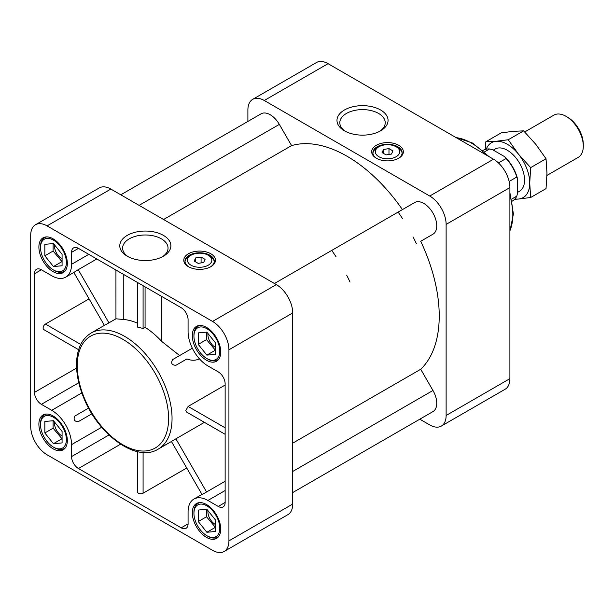 <?xml version="1.0" encoding="UTF-8"?>
<svg xmlns="http://www.w3.org/2000/svg" width="614" height="614" viewBox="0 0 614 614"><rect width="100%" height="100%" fill="white"/><g stroke="black" fill="none" stroke-linecap="round" stroke-linejoin="round"><path stroke-width="0.92" d="M345.521 131.404A22.71 13.109 180 0 1 339.811 122.708A22.71 13.109 180 0 1 362.521 109.599A22.71 13.109 180 0 1 385.231 122.708A22.71 13.109 180 0 1 379.521 131.404M380.58 130.828A25.542 14.744 180 0 1 344.462 130.828A25.542 14.744 180 0 1 344.462 109.975A25.542 14.744 180 0 1 380.58 109.975A25.542 14.744 180 0 1 380.58 130.828L380.58 130.828M225.138 434.305L186.487 411.994L185.835 410.497L188.107 406.437L225.138 427.82M225.138 385.055L188.107 406.437M186.917 358.944L175.888 365.307L186.917 358.944C191.461 360.733 195.697 360.671 199.627 358.753M175.888 365.307C171.828 365.115 170.73 363.219 172.595 359.612L192.335 348.215L172.595 359.612M145.073 286.845L145.073 327.316A67.041 38.705 -120 0 1 161.705 341.422L179.618 355.56M145.073 327.316L143.085 328.459L137.467 327.085L137.467 282.455M137.467 323.202A67.041 38.705 -120 0 0 123.782 319.533L123.782 274.558M96.805 258.978L78.239 269.699L108.931 322.849L115.946 318.796L123.782 319.533M108.931 322.849L105.639 324.752M172.595 440.729L175.888 438.826L206.573 491.975L203.28 493.879M204.431 422.348L175.888 438.826M78.638 349.719L43.794 329.603A3.293 1.903 -60 0 1 43.287 326.97A3.293 1.903 -60 0 1 45.436 324.069L80.741 344.446M88.631 408.087L74.954 415.985C73.15 419.562 74.248 421.457 78.239 421.688L91.923 413.79L78.239 421.688M143.085 452.441L143.085 493.203A3.293 1.903 180 0 1 139.501 493.618A3.293 1.903 180 0 1 137.467 491.86L137.467 451.628M143.085 493.203L186.74 468.006M128.326 256.798A22.71 13.109 180 0 1 122.623 248.11A22.71 13.109 180 0 1 145.326 234.993A22.71 13.109 180 0 1 168.036 248.11A22.71 13.109 180 0 1 162.326 256.798M163.393 256.222A25.542 14.744 180 0 1 127.267 256.222A25.542 14.744 180 0 1 127.267 235.369A25.542 14.744 180 0 1 163.393 235.369A25.542 14.744 180 0 1 163.393 256.222L163.393 256.222M376.758 158.466A14.629 8.442 180 0 1 372.89 152.74A14.629 8.442 180 0 1 387.518 144.298A14.629 8.442 180 0 1 402.139 152.74A14.629 8.442 180 0 1 398.271 158.466M398.724 158.212A15.849 9.149 180 0 1 376.313 158.212A15.849 9.149 180 0 1 376.313 145.28A15.849 9.149 180 0 1 398.724 145.28A15.849 9.149 180 0 1 398.724 158.212L398.724 158.212M188.874 266.944A14.629 8.442 180 0 1 184.998 261.219A14.629 8.442 180 0 1 199.627 252.776A14.629 8.442 180 0 1 214.255 261.219A14.629 8.442 180 0 1 210.387 266.944M210.832 266.691A15.849 9.149 180 0 1 188.421 266.691A15.849 9.149 180 0 1 188.421 253.759A15.849 9.149 180 0 1 210.832 253.759A15.849 9.149 180 0 1 210.832 266.691L210.832 266.691M396.137 156.723A12.188 7.038 180 0 1 378.899 156.723A12.188 7.038 180 0 1 378.899 146.769A12.188 7.038 180 0 1 396.137 146.769A12.188 7.038 180 0 1 396.137 156.723M386.06 154.889L382.077 152.587L383.535 149.448L388.977 148.611L392.952 150.906L391.494 154.045L386.06 154.889M372.913 153.239A14.629 8.442 180 0 1 377.173 147.767L378.899 146.769M396.137 146.769L397.857 147.767A14.629 8.442 180 0 1 402.116 153.239M208.246 265.202A12.188 7.038 180 0 1 191.008 265.202A12.188 7.038 180 0 1 191.008 255.247A12.188 7.038 180 0 1 208.246 255.247A12.188 7.038 180 0 1 208.246 265.202M198.168 263.36L194.193 261.065L195.643 257.926L201.085 257.082L205.068 259.384L203.61 262.523L198.168 263.36M185.029 261.717A14.629 8.442 180 0 1 189.289 256.245L191.008 255.247M208.246 255.247L209.973 256.245A14.629 8.442 180 0 1 214.232 261.717M388.977 154.436L388.977 148.611M383.535 153.431L383.535 149.448M201.085 262.915L201.085 257.082M195.643 261.909L195.643 257.926M416.407 243.758A121.887 70.372 -120 0 0 413.022 236.843M402.416 218.477A121.887 70.372 -120 0 0 398.118 212.091M163.577 219.505L291.581 145.602L279.339 124.389A18.282 10.553 -120 0 0 261.05 113.836L120.797 194.807M402.431 209.604A130.421 75.299 -120 0 0 291.581 145.602M292.709 443.17L420.713 369.267A130.421 75.299 -120 0 0 420.713 241.271L432.962 234.195A18.282 10.553 -120 0 0 432.962 213.089A18.282 10.553 -120 0 0 414.68 202.528L274.427 283.507M420.713 241.271L432.962 234.195M292.709 492.566L432.962 411.595A18.282 10.553 -120 0 0 432.962 390.481L420.713 369.267M419.799 419.193L429.746 424.934A23.155 13.37 -120 0 0 441.328 426.078L505.107 389.261A23.155 13.37 -120 0 0 509.904 378.654L509.904 187.577A23.155 13.37 -120 0 0 493.526 159.21L328.045 63.672A23.155 13.37 -120 0 0 316.471 62.528L252.692 99.345A23.155 13.37 -120 0 0 247.895 109.952L247.895 121.434M441.328 426.078A23.155 13.37 -120 0 0 446.125 415.478L446.125 224.394A23.155 13.37 -120 0 0 429.746 196.035L264.266 100.496A23.155 13.37 -120 0 0 252.692 99.345M225.138 481.261L206.573 491.975M115.946 318.796L115.931 270.022M198.245 332.903L206.864 332.128L215.483 342.85L215.483 354.347L206.864 355.115L198.245 344.393L198.245 332.903M219.797 351.085A18.282 10.553 -120 0 0 206.864 328.697A18.282 10.553 -120 0 0 193.94 336.157A18.282 10.553 -120 0 0 206.864 358.553A18.282 10.553 -120 0 0 219.797 351.085M200.064 325.466A19.502 11.259 -120 0 0 197.977 326.234A19.502 11.259 -120 0 0 193.94 335.16L193.94 336.157M206.864 358.553L207.732 359.044A19.502 11.259 -120 0 0 217.479 360.011A19.502 11.259 -120 0 0 219.19 358.591M44.837 244.326L53.456 243.558L62.075 254.28L62.075 265.77L53.456 266.537L44.837 255.815L44.837 244.326M66.381 262.516A18.282 10.553 -120 0 0 53.456 240.12A18.282 10.553 -120 0 0 40.524 247.588A18.282 10.553 -120 0 0 53.456 269.976A18.282 10.553 -120 0 0 66.381 262.516M46.649 236.889A19.502 11.259 -120 0 0 44.561 237.664A19.502 11.259 -120 0 0 40.524 246.59L40.524 247.588M53.456 269.976L54.316 270.475A19.502 11.259 -120 0 0 64.063 271.442A19.502 11.259 -120 0 0 65.775 270.022M220.741 352.029A20.108 11.612 -120 0 0 211.968 331.79A20.108 11.612 -120 0 0 196.465 326.402A20.108 11.612 -120 0 0 196.465 349.627A20.108 11.612 -120 0 0 216.581 361.239A20.108 11.612 -120 0 0 220.741 352.029M67.333 440.606A20.108 11.612 -120 0 0 58.553 420.367A20.108 11.612 -120 0 0 43.057 414.98A20.108 11.612 -120 0 0 43.057 438.204A20.108 11.612 -120 0 0 63.165 449.816A20.108 11.612 -120 0 0 67.333 440.606M220.741 529.176A20.108 11.612 -120 0 0 211.968 508.937A20.108 11.612 -120 0 0 196.465 503.549A20.108 11.612 -120 0 0 196.465 526.774A20.108 11.612 -120 0 0 216.581 538.386A20.108 11.612 -120 0 0 220.741 529.176M67.333 263.46A20.108 11.612 -120 0 0 58.553 243.221A20.108 11.612 -120 0 0 43.057 237.833A20.108 11.612 -120 0 0 43.057 261.057A20.108 11.612 -120 0 0 63.165 272.662A20.108 11.612 -120 0 0 67.333 263.46M225.138 490.517L207.9 500.464L218.246 506.443A9.747 5.633 -120 0 0 223.12 506.918A9.747 5.633 -120 0 0 225.138 502.459L225.138 383.827A9.747 5.633 -120 0 0 218.246 371.884L207.9 365.913A28.037 16.187 -120 0 1 188.076 331.583L188.076 319.641A9.747 5.633 -120 0 0 181.184 307.698L78.446 248.378A9.747 5.633 -120 0 0 73.573 247.895A9.747 5.633 -120 0 0 71.554 252.362L71.554 264.304A28.037 16.187 -120 0 1 65.744 277.137A28.037 16.187 -120 0 1 51.73 275.747L41.384 269.776A9.747 5.633 -120 0 0 36.51 269.293A9.747 5.633 -120 0 0 34.491 273.76L34.491 392.392A9.747 5.633 -120 0 0 41.384 404.334L51.73 410.305A28.037 16.187 -120 0 1 71.554 444.636L71.554 456.578A9.747 5.633 -120 0 0 78.446 468.52L181.184 527.833A9.747 5.633 -120 0 0 186.057 528.316A9.747 5.633 -120 0 0 188.076 523.857L188.076 511.915A28.037 16.187 -120 0 1 193.886 499.082L202.505 494.101M89.084 298.864L45.436 324.069M224.133 551.472L287.912 514.655A23.155 13.37 -120 0 0 292.709 504.048L292.709 312.971A23.155 13.37 -120 0 0 276.331 284.604L110.858 189.066A23.155 13.37 -120 0 0 99.276 187.922L35.497 224.739A23.155 13.37 -120 0 0 30.7 235.346L30.7 426.423A23.155 13.37 -120 0 0 47.078 454.79L212.559 550.328A23.155 13.37 -120 0 0 224.133 551.472A23.155 13.37 -120 0 0 228.93 540.873L228.93 349.796A23.155 13.37 -120 0 0 212.559 321.429L47.078 225.891A23.155 13.37 -120 0 0 35.497 224.739M207.9 500.464A28.037 16.187 -120 0 0 193.886 499.082M207.992 333.532A10.208 5.894 -120 0 0 215.483 347.37M54.585 422.11A10.208 5.894 -120 0 0 62.075 435.948M207.992 510.679A10.208 5.894 -120 0 0 215.483 524.517M54.585 244.963A10.208 5.894 -120 0 0 62.075 258.801M206.519 332.159L206.519 339.619L215.483 350.302M215.138 350.333L206.864 355.115M206.519 339.619L198.245 344.393M53.111 420.736L53.111 428.188L62.075 438.88M44.837 421.473L53.456 420.705L62.075 431.427L62.075 442.917L53.456 443.692L44.837 432.97L44.837 421.473M61.73 438.91L53.456 443.692M53.111 428.188L44.837 432.97M206.519 509.305L206.519 516.765L215.483 527.457M198.245 510.05L206.864 509.275L215.483 519.997L215.483 531.494L206.864 532.261L198.245 521.539L198.245 510.05M215.138 527.487L206.864 532.261M206.519 516.765L198.245 521.539M53.111 243.589L53.111 251.042L62.075 261.733M61.73 261.764L53.456 266.537M53.111 251.042L44.837 255.815M219.797 528.232A18.282 10.553 -120 0 0 206.864 505.844A18.282 10.553 -120 0 0 193.94 513.304A18.282 10.553 -120 0 0 206.864 535.7A18.282 10.553 -120 0 0 219.797 528.232M200.064 502.613A19.502 11.259 -120 0 0 197.977 503.38A19.502 11.259 -120 0 0 193.94 512.314L193.94 513.304M206.864 535.7L207.732 536.199A19.502 11.259 -120 0 0 217.479 537.158A19.502 11.259 -120 0 0 219.19 535.746M66.381 439.662A18.282 10.553 -120 0 0 53.456 417.267A18.282 10.553 -120 0 0 40.524 424.734A18.282 10.553 -120 0 0 53.456 447.122A18.282 10.553 -120 0 0 66.381 439.662M46.649 414.036A19.502 11.259 -120 0 0 44.561 414.811A19.502 11.259 -120 0 0 40.524 423.737L40.524 424.734M53.456 447.122L54.316 447.621A19.502 11.259 -120 0 0 64.063 448.588A19.502 11.259 -120 0 0 65.775 447.169M74.954 271.603L78.239 269.699M512.076 201.192L512.46 200.97A29.249 16.893 -120 0 0 516.796 196.127L517.663 192.758L517.663 179.411L516.796 177.032L509.144 181.452M516.796 196.127L511.631 199.113M516.796 177.032A29.249 16.893 -120 0 0 506.105 158.512L504.478 156.578L492.919 149.9L489.573 148.964L484.408 151.95M506.105 158.512L498.453 162.933M493.28 150.115L495.13 149.048A24.376 14.076 60 0 1 513.91 155.58A24.376 14.076 60 0 1 524.556 180.109A24.376 14.076 60 0 1 519.505 191.269L517.663 192.335M517.663 179.411A28.037 16.187 -120 0 0 504.478 156.578M546.944 175.435L578.25 157.353A24.376 14.076 -120 0 0 583.3 146.193A24.376 14.076 -120 0 0 566.062 116.338A24.376 14.076 -120 0 0 553.874 115.133L524.717 131.964M514.578 199.327L518.523 199.036A31.69 18.297 -120 0 0 529.729 183.095L530.657 167.622L518.523 154.221A31.69 18.297 -120 0 0 496.112 141.281A31.69 18.297 -120 0 0 486.257 149.156M514.977 198.898A31.69 18.297 -120 0 0 518.523 199.036L530.657 197.501L529.729 183.095A31.69 18.297 -120 0 0 518.523 154.221L508.246 139.746L496.112 141.281L485.835 141.75L501.216 132.87L513.35 131.327L523.627 130.866L535.761 144.267L546.038 158.742L530.657 167.622M530.657 197.501L546.038 188.621L546.967 173.148L546.038 158.742M508.246 139.746L523.627 130.866M485.167 149.44L485.835 141.75M583.3 146.193L583.3 144.367A22.135 12.779 -120 0 0 567.651 117.259L566.062 116.338M350.041 282.072A121.887 70.372 -120 0 0 346.657 275.156M336.058 256.79A121.887 70.372 -120 0 0 331.76 250.405M489.573 148.964A29.249 16.893 -120 0 0 483.21 150.3L482.827 150.522M91.125 333.034C82.107 338.621 77.264 348.299 76.581 362.076C76.19 372.644 78.3 383.888 82.928 395.8C97.035 433.929 136.208 463.079 158.166 449.149A67.041 38.705 -120 0 0 172.05 418.464A67.041 38.705 -120 0 0 142.786 351.001A67.041 38.705 -120 0 0 91.125 333.034L104.917 325.075M143.085 285.702L143.085 328.459M139.086 205.368L279.339 124.389M292.709 471.452L432.962 390.481M328.045 63.672L264.266 100.496M493.526 159.21L429.746 196.035M509.904 187.577L446.125 224.394M509.904 378.654L446.125 415.478M161.705 341.422L161.705 296.447M168.597 418.464A64.6 37.3 -120 0 0 100.082 333.225A64.6 37.3 -120 0 0 100.082 424.581A64.6 37.3 -120 0 0 168.597 418.464M88.792 254.349L71.554 264.304M78.446 248.378L71.554 252.362M225.138 502.459L218.246 506.443M188.076 523.857L181.184 527.833M120.567 444.206L78.446 468.52M108.962 434.981L71.554 456.578M101.671 427.252L71.554 444.636M81.846 392.914L51.73 410.305M78.792 382.737L41.384 404.334M76.612 368.07L34.491 392.392M41.384 269.776L34.491 273.76M47.078 225.891L110.858 189.066M228.93 540.873L292.709 504.048M228.93 349.796L292.709 312.971M212.559 321.429L276.331 284.604M509.904 230.71A58.507 33.778 -120 0 0 512.836 214.746A58.507 33.778 -120 0 0 509.904 195.398M486.756 155.304A58.507 33.778 -120 0 0 456.171 137.643M158.166 449.149L171.951 441.19M201.983 494.408L171.429 441.489M217.479 360.011L218.73 359.29M197.977 326.234L199.228 325.512M64.063 271.442L65.314 270.72M44.561 237.664L45.812 236.943M509.904 192.727L513.404 213.948L509.904 231.278M455.68 137.359L472.527 143.047L489.059 156.631M217.479 537.158L218.73 536.436M197.977 503.38L199.228 502.659M64.063 448.588L65.314 447.867M44.561 414.811L45.812 414.089M65.744 277.137L74.363 272.163M104.395 325.382L73.841 272.462"/></g></svg>
